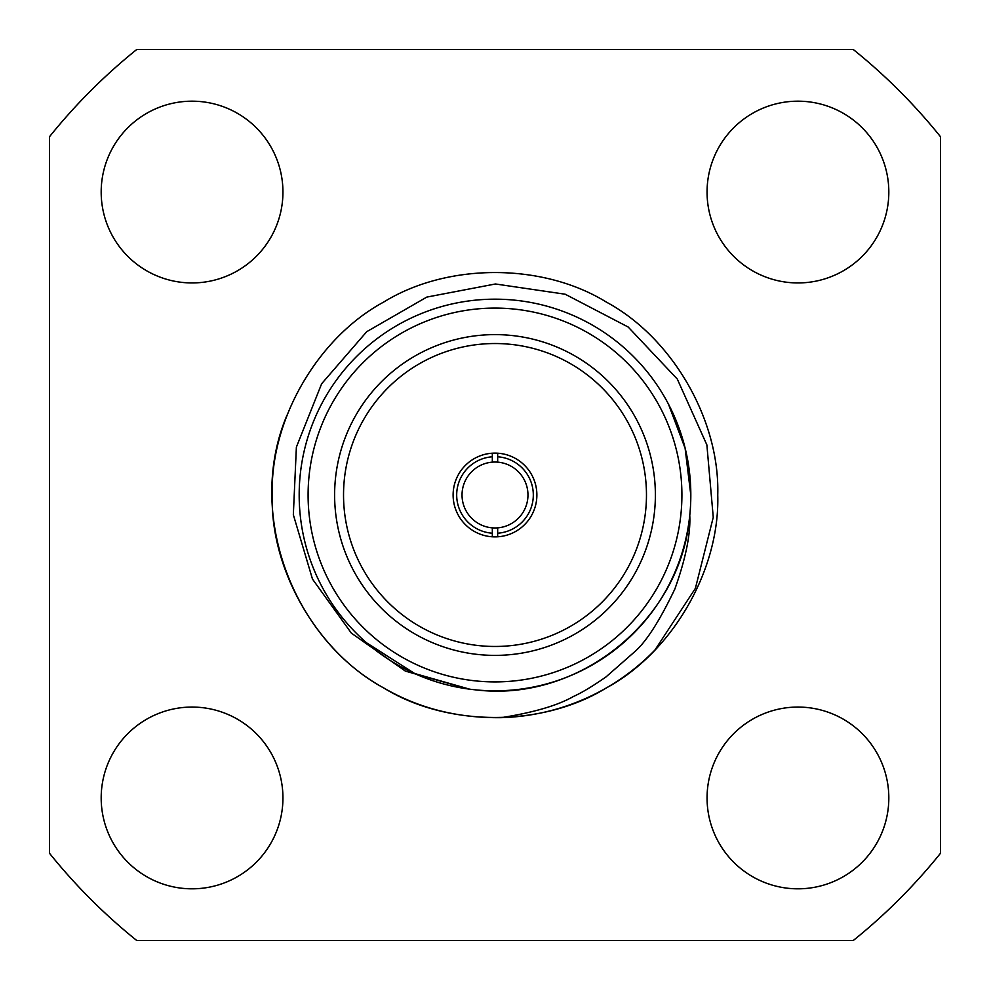 <?xml version="1.0" encoding="UTF-8"?>
<svg xmlns="http://www.w3.org/2000/svg" width="990" height="990" viewBox="0 0 990 990"><rect width="100%" height="100%" fill="white"/><g stroke="black" fill="none" stroke-linecap="round" stroke-linejoin="round"><path stroke-width="1.49" d="M299.178 495A195.822 195.822 0 0 0 299.883 511.57M690.067 512.164A195.822 195.822 0 0 0 690.55 484.791M605.249 333.16A195.822 195.822 0 0 0 581.848 319.498M407.459 319.832A195.822 195.822 0 0 0 396.309 325.858M940.5 136.731A571.688 571.688 0 0 0 853.269 49.5L136.731 49.5A571.688 571.688 0 0 0 49.5 136.731L49.5 853.269A571.688 571.688 0 0 0 136.731 940.5L853.269 940.5A571.688 571.688 0 0 0 940.5 853.269L940.5 136.731M282.942 797.94A90.882 90.882 0 0 0 146.619 719.235A90.882 90.882 0 0 0 146.619 876.645A90.882 90.882 0 0 0 282.942 797.94M888.822 797.94A90.882 90.882 0 0 0 752.499 719.235A90.882 90.882 0 0 0 752.499 876.645A90.882 90.882 0 0 0 888.822 797.94M888.822 192.06A90.882 90.882 0 0 0 752.499 113.355A90.882 90.882 0 0 0 752.499 270.765A90.882 90.882 0 0 0 888.822 192.06M282.942 192.06A90.882 90.882 0 0 0 146.619 113.355A90.882 90.882 0 0 0 146.619 270.765A90.882 90.882 0 0 0 282.942 192.06M492.327 453.21L492.327 462.144A32.967 32.967 0 0 0 462.033 495A32.967 32.967 0 0 0 492.327 527.856L492.327 536.79M497.673 536.79L497.673 527.856A32.967 32.967 0 0 1 492.327 527.856L492.327 533.214A38.313 38.313 0 0 1 456.687 495A38.313 38.313 0 0 1 492.327 456.786L492.327 462.144A32.967 32.967 0 0 1 497.673 462.144L497.673 453.21M497.673 462.144L497.673 456.786A38.313 38.313 0 0 1 533.313 495A38.313 38.313 0 0 1 497.673 533.214L497.673 527.856A32.967 32.967 0 0 0 527.967 495A32.967 32.967 0 0 0 497.673 462.144M536.877 495A41.877 41.877 0 0 0 474.062 458.729A41.877 41.877 0 0 0 474.062 531.271A41.877 41.877 0 0 0 536.877 495M646.47 495A151.47 151.47 0 0 0 419.265 363.825A151.47 151.47 0 0 0 419.265 626.175A151.47 151.47 0 0 0 646.47 495M655.38 495A160.38 160.38 0 0 0 414.81 356.103A160.38 160.38 0 0 0 414.81 633.897A160.38 160.38 0 0 0 655.38 495M690.822 495A195.822 195.822 0 0 1 397.089 664.587A195.822 195.822 0 0 1 397.089 325.413A195.822 195.822 0 0 1 690.822 495M476.289 689.919C579.62 702.504 681.652 619.035 689.758 515.258C690.723 533.808 685.773 558.397 674.871 588.988C659.451 621.237 645.913 642.287 634.231 652.138L605.967 676.95C592.552 686.28 581.724 692.777 573.507 696.453C557.791 705.449 533.684 712.528 501.175 717.663C457.875 718.233 418.696 708.32 383.625 687.902C317.592 652.323 270.047 569.98 272.25 495C270.047 420.02 317.592 337.677 383.625 302.099C447.455 262.697 542.545 262.697 606.375 302.099C672.408 337.677 719.953 420.02 717.75 495C719.953 569.98 672.408 652.323 606.375 687.902C542.545 727.304 447.455 727.304 383.625 687.902C317.592 652.323 270.047 569.98 272.25 495C270.047 420.02 317.592 337.677 383.625 302.099C447.455 262.697 542.545 262.697 606.375 302.099C672.408 337.677 719.953 420.02 717.75 495C719.953 569.98 672.408 652.323 606.375 687.902C542.545 727.304 447.455 727.304 383.625 687.902C317.592 652.323 270.047 569.98 272.25 495C270.047 420.02 317.592 337.677 383.625 302.099C447.455 262.697 542.545 262.697 606.375 302.099C672.408 337.677 719.953 420.02 717.75 495C719.953 569.98 672.408 652.323 606.375 687.902C542.545 727.304 447.455 727.304 383.625 687.902C317.592 652.323 270.047 569.98 272.25 495C270.047 420.02 317.592 337.677 383.625 302.099C447.455 262.697 542.545 262.697 606.375 302.099C672.408 337.677 719.953 420.02 717.75 495C719.953 569.98 672.408 652.323 606.375 687.902C542.545 727.304 447.455 727.304 383.625 687.902C291.209 637.263 245.904 511.471 287.1 415.02L286.568 416.431M501.175 717.663A222.75 222.75 0 0 0 654.897 650.084L695.388 588.357L713.258 517.312L706.872 444.894L677.309 379.083L628.18 327.022L565.179 294.216L495.446 283.981L426.777 297.099L366.684 331.724L321.651 383.736L296.381 447.134L293.337 514.75L312.481 579.088L351.363 633.13L405.356 671.096L468.307 689.028M690.797 495L685.105 448.26L668.498 404.205M366.51 642.77L414.674 673.522L469.631 689.164M681.912 495A186.912 186.912 0 0 0 401.544 333.135A186.912 186.912 0 0 0 401.544 656.865A186.912 186.912 0 0 0 681.912 495"/></g></svg>
